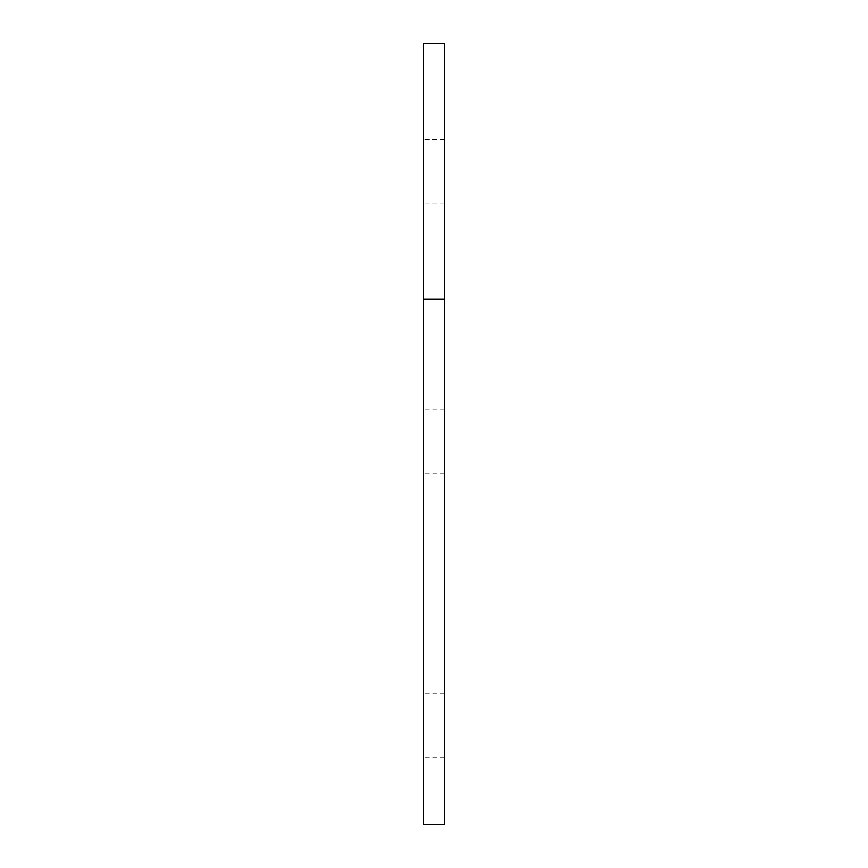 <?xml version="1.0" encoding="UTF-8"?>
<svg xmlns="http://www.w3.org/2000/svg" width="868" height="868" viewBox="0 0 868 868"><rect width="100%" height="100%" fill="white"/><g stroke="black" fill="none" stroke-linecap="round" stroke-linejoin="round"><path stroke-width="0.65" stroke-dasharray="4.34 3.25" d="M423.345 171.235L423.345 139.271L423.345 171.235M444.655 171.235L444.655 139.271L444.655 171.235M423.345 441.107L423.345 409.143L423.345 441.107M444.655 441.107L444.655 409.143L444.655 441.107M423.345 725.171L423.345 757.135L423.345 725.171M444.655 725.171L444.655 757.135L444.655 725.171M444.655 824.6L444.655 43.4L423.345 43.4L423.345 824.6L444.655 824.6M444.655 299.069L423.345 299.069M444.655 139.271L423.345 139.271L444.655 139.271M444.655 409.143L423.345 409.143M444.655 693.217L423.345 693.217M444.655 757.135L423.345 757.135M444.655 473.06L423.345 473.06M444.655 203.188L423.345 203.188L444.655 203.188"/><path stroke-width="1.3" d="M444.655 43.4L444.655 824.6L423.345 824.6L423.345 43.4L444.655 43.4M444.655 299.069L423.345 299.069"/></g></svg>

